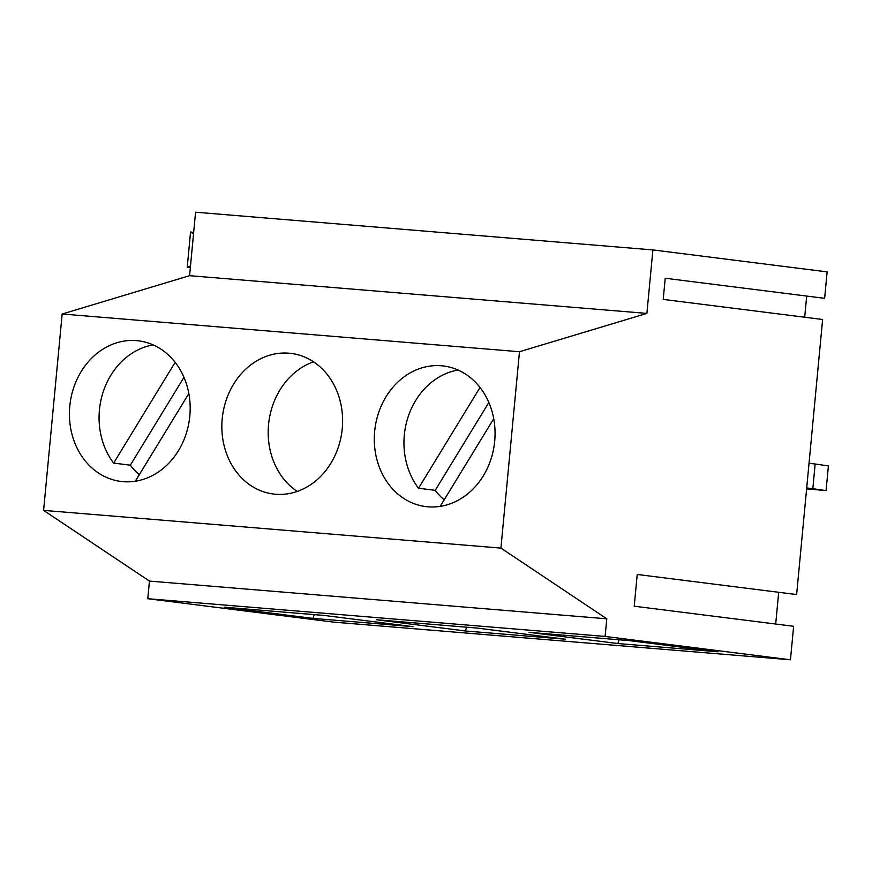 <?xml version="1.0" encoding="UTF-8"?>
<svg xmlns="http://www.w3.org/2000/svg" width="872" height="872" viewBox="0 0 872 872"><rect width="100%" height="100%" fill="white"/><g stroke="black" fill="none" stroke-linecap="round" stroke-linejoin="round"><path stroke-width="1.31" d="M809.042 463.239L815.157 464.013L812.824 488.702L826.067 490.598L828.4 465.91L815.157 464.013M826.067 490.598L806.611 488.887M605.114 636.44L790.457 659.788L793.629 626.292L634.227 606.204L637.225 574.463L796.627 594.551L822.623 319.49L663.221 299.401L665.227 278.244L824.629 298.333L827.125 271.879L652.899 249.926L646.893 313.408L519.483 351.732L500.92 548.096L606.781 618.804L605.114 636.44L147.782 598.715L333.137 622.074L790.457 659.788M465.408 630.968L376.595 619.774L476.701 628.025L565.514 639.22L465.408 630.968L466.64 627.197M775.699 624.025L778.696 592.295M297.243 491.437A70.861 60.201 97.2 0 1 268.838 422.026A70.861 60.201 97.2 0 1 313.571 361.836M488.843 402.483L435.204 490.337L418.527 488.233A70.861 60.201 97.2 0 1 408.227 416.565A70.861 60.201 97.2 0 1 458.083 370.055M418.527 488.233L480.036 387.495M275.574 494.25A70.861 60.201 -82.8 0 0 342.118 429.961A70.861 60.201 -82.8 0 0 291.095 353.422A70.861 60.201 -82.8 0 0 222.502 416.195A70.861 60.201 -82.8 0 0 273.383 494.021A70.861 60.201 -82.8 0 0 275.574 494.25M188.843 393.566L135.531 480.886A70.861 60.201 97.2 0 0 136.043 481.115M652.899 249.926L195.579 212.212L189.573 275.683L62.163 314.007L43.6 510.382L500.92 548.096M43.6 510.382L149.45 581.09L606.781 618.804M617.845 643.536L717.95 651.787L629.137 640.604L529.032 632.342L617.845 643.536L619.087 639.776M189.573 275.683L646.893 313.408M62.163 314.007L519.483 351.732M183.959 377.336L130.32 465.19A70.861 60.201 -82.8 0 0 139.302 474.717M149.45 581.09L147.782 598.715M312.961 618.39L413.066 626.652L324.253 615.458L224.148 607.195L312.961 618.39L314.203 614.629M193.53 233.783L190.565 231.996L193.671 232.388M190.565 231.996L187.229 267.246L190.336 267.639M187.229 267.246L190.488 265.982M806.698 296.066L804.693 317.234M435.204 490.337A70.861 60.201 -82.8 0 0 444.186 499.852M123.126 481.671A70.861 60.201 -82.8 0 0 189.682 417.383A70.861 60.201 -82.8 0 0 138.648 340.843A70.861 60.201 -82.8 0 0 70.065 403.616A70.861 60.201 -82.8 0 0 120.936 481.442A70.861 60.201 -82.8 0 0 123.126 481.671M130.32 465.19L113.643 463.087A70.861 60.201 97.2 0 1 103.343 391.419A70.861 60.201 97.2 0 1 153.2 344.909M113.643 463.087L175.152 362.349M493.726 418.713L440.415 506.033A70.861 60.201 97.2 0 0 440.927 506.261M428.01 506.817A70.861 60.201 -82.8 0 0 494.566 442.529A70.861 60.201 -82.8 0 0 443.532 365.989A70.861 60.201 -82.8 0 0 374.949 428.762A70.861 60.201 -82.8 0 0 425.819 506.588A70.861 60.201 -82.8 0 0 428.01 506.817M806.709 487.928L812.824 488.702"/></g></svg>
